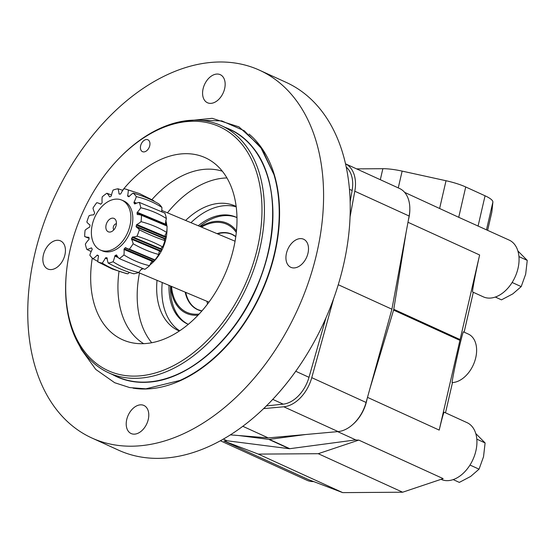 <?xml version="1.0" encoding="UTF-8"?>
<svg xmlns="http://www.w3.org/2000/svg" width="555" height="555" viewBox="0 0 555 555"><rect width="100%" height="100%" fill="white"/><g stroke="black" fill="none" stroke-linecap="round" stroke-linejoin="round"><path stroke-width="0.83" d="M475.767 433.538L485.105 442.939L483.53 456.716L479.048 469.169L469.981 465.035M485.105 442.939L476.814 439.151M479.048 469.169L470.64 476.454L459.325 482.399L453.178 479.596M517.912 250.992L527.25 260.392L525.675 274.17L521.194 286.623L512.126 282.481M527.25 260.392L518.96 256.604M521.194 286.623L512.785 293.9L501.47 299.853L495.324 297.05M441.038 479.333L441.156 479.388A31.184 20.667 114.5 0 0 476.572 447.157A31.184 20.667 114.5 0 0 467.053 422.653L444.18 412.212C443.612 412.587 441.953 418.546 439.199 430.097L479.631 254.981C475.489 273.226 471.91 292.194 472.652 291.979L483.301 296.842A31.184 20.667 114.5 0 0 515.047 277.056A31.184 20.667 114.5 0 0 509.199 240.107L458.721 217.296L465.721 186.973L485.056 195.797A28.249 6.23 13 0 1 492.882 202.124L491.841 212.059A28.249 6.23 13 0 1 491.813 212.225L487.644 230.263L491.841 212.059M463.522 331.876C462.856 330.079 452.818 374.632 452.096 382.589A26.078 17.281 114.5 0 0 474.761 361.187A26.078 17.281 114.5 0 0 468.371 334.089L463.522 331.876M313.644 481.567A31.184 20.667 114.5 0 1 307.012 480.304L220.335 440.739M479.631 254.981L407.981 222.271M406.073 232.6L393.766 309.288A4.343 2.879 114.5 0 1 393.585 310.078L369.914 388.653M404.65 192.377L458.721 217.296M356.594 168.88L382.86 168.699A28.249 6.23 13 0 1 402.139 171.106L446.026 180.736A28.249 6.23 13 0 1 465.721 186.973M358.773 440.101L318.258 453.699L402.639 492.216L443.154 478.625L358.773 440.101A31.184 20.667 114.5 0 1 355.762 439.893L289.779 448.697A4.343 2.879 114.5 0 1 289.204 448.697L227.078 440.774L223.332 439.06M305.715 434.516L269.348 439.366A4.343 2.879 114.5 0 1 268.773 439.373L238.74 435.543M308.344 479.548L223.963 441.024L258.325 454.108L342.706 492.625L308.344 479.548M355.762 439.893L337.662 431.63M439.199 430.097L367.5 397.366M409.826 209.318A31.184 20.667 114.5 0 1 408.431 219.842M367.028 399.094A31.184 20.667 114.5 0 1 352.82 424.45M227.078 440.774A31.184 20.667 114.5 0 1 223.963 441.024M318.258 453.699L258.325 454.108M402.639 492.216L342.706 492.625M107.032 257.846L106.796 257.749A0.652 0.437 -67.2 0 1 107.143 258.13A21.728 14.513 -67.2 0 0 108.176 263.049C117.181 267.85 125.721 271.43 133.79 273.788A39.01 26.05 -67.2 0 0 138.708 272.491L141.608 268.981M117.445 256.452L115.232 255.515A33.251 22.2 -67.2 0 0 116.21 255.016A0.652 0.437 -67.2 0 1 116.689 255.14A21.728 14.513 -67.2 0 0 119.249 258.588L144.855 269.335A39.01 26.05 -67.2 0 0 149.566 265.699L151.258 262.244L152.646 261.488L124.029 249.472A21.728 14.513 112.8 0 1 123.938 254.96C132.263 260.115 140.804 263.694 149.566 265.699M153.756 261.155L124.285 248.779A33.251 22.2 -67.2 0 0 125.146 247.856L154.616 260.233A33.251 22.2 112.8 0 1 153.756 261.155L152.646 261.488M154.297 259.726L154.984 259.913A39.01 26.05 -67.2 0 0 158.765 254.488L159.084 251.921L160.194 251.269L131.577 239.247A21.728 14.513 112.8 0 1 133.144 243.749C141.941 248.716 150.481 252.296 158.765 254.488M161.373 248.973L132.756 236.95A21.728 14.513 -67.2 0 0 137.03 236.18C146.77 239.309 155.303 242.903 162.636 246.947L161.026 248.141L161.72 249.729A33.251 22.2 112.8 0 1 161.103 250.936L160.194 251.269M162.636 246.947A39.01 26.05 -67.2 0 0 164.911 240.572C164.037 239.226 164.037 238.705 164.925 239.018L136.308 227.002A21.728 14.513 112.8 0 1 139.298 229.819C148.525 234.397 157.058 237.984 164.911 240.572M164.259 239.066L165.626 238.789L136.148 226.412A0.652 0.437 -67.2 0 0 136.308 227.002M165.452 236.541L136.835 224.518A21.728 14.513 -67.2 0 0 141.032 221.646C150.682 224.234 159.216 227.827 166.639 232.427L165.106 235.084L165.896 237.491A33.251 22.2 112.8 0 1 165.626 238.789M166.639 232.427A39.01 26.05 -67.2 0 0 167.069 226.058L141.463 215.298A39.03 26.064 -67.2 0 1 141.032 221.646M165.91 224.317L137.293 212.301A21.728 14.513 -67.2 0 0 140.783 207.764C150.169 209.963 158.702 213.557 166.389 218.552L165.432 222.957L166.521 225.372A33.251 22.2 112.8 0 1 166.569 225.85M166.389 218.552A39.01 26.05 -67.2 0 0 164.904 213.162L139.298 202.395A39.03 26.064 -67.2 0 1 140.783 207.764M161.782 211.608L161.921 207.431A39.01 26.05 -67.2 0 0 158.751 203.851C151.397 199.502 142.864 195.915 133.144 193.078A39.03 26.064 -67.2 0 1 136.308 196.643C145.306 198.669 153.846 202.263 161.921 207.431M98.506 255.897L97.028 255.279A0.652 0.437 -67.2 0 1 97.569 255.14A33.251 22.2 -67.2 0 0 98.332 255.633A0.652 0.437 -67.2 0 1 98.499 256.216A21.728 14.513 -67.2 0 0 97.846 261.856L112.124 268.953L126.096 273.483A39.01 26.05 -67.2 0 0 127.851 273.83L129.426 272.415M140.984 269.494A33.14 22.131 -67.2 0 0 143.245 268.738M149.746 265.061A33.14 22.131 -67.2 0 0 166.993 228.625M166.84 225.961A33.14 22.131 -67.2 0 0 165.751 220.224M129.329 196.331L127.643 195.624A21.728 14.513 -67.2 0 0 128.302 189.983L139.513 193.591L153.922 200.771M128.302 189.983A39.03 26.064 -67.2 0 0 125.707 189.109A39.03 26.064 -67.2 0 0 123.931 188.755A21.728 14.513 112.8 0 0 120.81 193.695A0.652 0.437 -67.2 0 1 120.296 194.083A33.251 22.2 -67.2 0 0 119.353 194.09A0.652 0.437 -67.2 0 1 119.006 193.709A21.728 14.513 -67.2 0 0 117.972 188.79L122.794 190.33M117.972 188.79A39.03 26.064 -67.2 0 0 113.074 190.088A21.728 14.513 112.8 0 0 111.333 195.735A0.652 0.437 -67.2 0 1 110.917 196.324A33.251 22.2 -67.2 0 0 109.939 196.824A0.652 0.437 -67.2 0 1 109.46 196.692A21.728 14.513 -67.2 0 0 106.9 193.251L111.493 194.999M106.9 193.251A39.03 26.064 -67.2 0 0 102.21 196.879A21.728 14.513 112.8 0 0 102.113 202.367A0.652 0.437 -67.2 0 1 101.863 203.061A33.251 22.2 -67.2 0 0 101.003 203.983A0.652 0.437 -67.2 0 1 100.462 204.136A21.728 14.513 -67.2 0 0 98.922 203.31A21.728 14.513 -67.2 0 0 96.764 202.686A39.03 26.064 -67.2 0 0 92.997 208.09A21.728 14.513 112.8 0 0 94.565 212.593A0.652 0.437 -67.2 0 1 94.517 213.286A33.251 22.2 -67.2 0 0 93.899 214.487A0.652 0.437 -67.2 0 1 93.393 214.889A21.728 14.513 -67.2 0 0 89.119 215.659A39.03 26.064 -67.2 0 0 86.844 222.021A21.728 14.513 112.8 0 0 89.841 224.837A0.652 0.437 -67.2 0 1 89.993 225.427A33.251 22.2 -67.2 0 0 89.723 226.724A0.652 0.437 -67.2 0 1 89.313 227.321A21.728 14.513 -67.2 0 0 85.109 230.193A39.03 26.064 -67.2 0 0 84.686 236.541L86.719 237.394M91.18 251.568L86.851 249.445A39.03 26.064 -67.2 0 1 85.366 244.075A21.728 14.513 -67.2 0 1 88.849 239.538A0.652 0.437 -67.2 0 0 89.098 238.844A33.251 22.2 -67.2 0 1 88.987 237.651A0.652 0.437 -67.2 0 0 88.647 237.256A21.728 14.513 112.8 0 1 84.686 236.541M97.853 261.426L93.004 258.762A39.03 26.064 -67.2 0 1 89.841 255.196A21.728 14.513 -67.2 0 1 92.075 249.688A0.652 0.437 -67.2 0 0 92.123 248.994A33.251 22.2 -67.2 0 1 91.644 248.085A0.652 0.437 -67.2 0 0 91.173 247.939A21.728 14.513 112.8 0 1 86.851 249.445M127.851 273.83C118.312 271.478 109.772 267.899 102.21 263.084A39.03 26.064 -67.2 0 1 97.846 261.856M138.708 272.491C129.509 270.431 120.969 266.851 113.074 261.752A39.03 26.064 -67.2 0 1 108.176 263.049M119.249 258.588A39.03 26.064 -67.2 0 0 123.938 254.96M125.146 247.856A0.652 0.437 -67.2 0 1 125.68 247.703A21.728 14.513 -67.2 0 0 127.227 248.529A21.728 14.513 -67.2 0 0 129.377 249.153L154.984 259.913M129.377 249.153A39.03 26.064 -67.2 0 0 133.144 243.749M137.03 236.18A39.03 26.064 -67.2 0 0 139.298 229.819M100.615 250.145L102.55 250.964A27.16 18.142 -67.2 0 0 107.559 251.928A27.16 18.142 -67.2 0 0 131.098 229.402A27.16 18.142 -67.2 0 0 123.592 200.875L121.656 200.064A27.16 18.142 -67.2 0 0 94.412 218.08A27.16 18.142 -67.2 0 0 100.615 250.145A27.16 18.142 -67.2 0 0 105.617 251.117A27.16 18.142 -67.2 0 0 129.155 228.584A27.16 18.142 -67.2 0 0 121.656 200.064M136.53 203.185L134.067 202.152A21.728 14.513 -67.2 0 0 136.308 196.643M128.691 196.741L128.58 196.699A0.652 0.437 -67.2 0 0 129.114 196.56A21.728 14.513 112.8 0 1 133.144 193.078M128.58 196.699A33.251 22.2 -67.2 0 0 127.81 196.206A0.652 0.437 -67.2 0 1 127.643 195.624M97.028 255.279A21.728 14.513 112.8 0 1 93.004 258.762M106.796 257.749A33.251 22.2 112.8 0 1 105.845 257.749A0.652 0.437 -67.2 0 0 105.332 258.144A21.728 14.513 112.8 0 1 102.21 263.084M115.232 255.515A0.652 0.437 -67.2 0 0 114.816 256.105A21.728 14.513 112.8 0 1 113.074 261.752M124.285 248.779A0.652 0.437 -67.2 0 0 124.029 249.472M161.103 250.936L131.632 238.553A0.652 0.437 -67.2 0 0 131.577 239.247M131.632 238.553A33.251 22.2 -67.2 0 0 132.25 237.353A0.652 0.437 -67.2 0 1 132.756 236.95M136.148 226.412A33.251 22.2 -67.2 0 0 136.426 225.108A0.652 0.437 -67.2 0 1 136.835 224.518M138.119 214.591L137.161 214.188A0.652 0.437 -67.2 0 0 137.501 214.584A21.728 14.513 112.8 0 1 141.463 215.298M137.161 214.188A33.251 22.2 -67.2 0 0 137.05 212.995A0.652 0.437 -67.2 0 1 137.293 212.301M134.907 203.928L134.504 203.754A0.652 0.437 -67.2 0 0 134.976 203.9A21.728 14.513 112.8 0 1 139.298 202.395M134.504 203.754A33.251 22.2 -67.2 0 0 134.026 202.846A0.652 0.437 -67.2 0 1 134.067 202.152M230.297 434.863L268.252 437.902L338.106 431.589A32.599 21.603 -65.5 0 0 366.092 402.465L391.913 309.211L409.132 216.02A32.599 21.603 -65.5 0 0 399.503 188.464L345.564 163.843M338.266 284.722L391.913 309.211M263.556 408.612L283.778 406.787A32.599 21.603 -65.5 0 0 311.764 377.664L333.645 298.625M350.101 216.651L354.805 191.218A32.599 21.603 -65.5 0 0 345.564 163.85M242.764 426.268L268.252 437.902M109.654 232.073A7.277 4.863 -67.2 0 0 111.049 231.817A7.277 4.863 -67.2 0 0 115.87 220.342A7.277 4.863 -67.2 0 0 107.066 222.347A7.277 4.863 -67.2 0 0 109.654 232.073M116.404 223.748A3.42 2.282 -67.2 0 0 113.608 226.142A3.42 2.282 -67.2 0 0 113.858 229.819M346.285 167.166A30.421 20.16 114.5 0 1 352.127 190.504L350.184 201.479M325.91 317.994L308.996 377.317A30.421 20.16 114.5 0 1 283.21 404.151L266.317 405.927M208.708 302.447A46.176 30.601 114.5 0 1 208.666 302.017M259.608 70.256L286.255 82.417A202.096 133.928 114.5 0 1 324.169 321.886A202.096 133.928 114.5 0 1 118.402 450.112L91.755 437.944A202.096 133.928 114.5 0 1 34.535 255.064A202.096 133.928 114.5 0 1 259.608 70.256A202.096 133.928 114.5 0 1 297.522 309.718A202.096 133.928 114.5 0 1 91.755 437.944M122.586 190.261A99.962 66.246 114.5 0 1 212.53 161.894A99.962 66.246 114.5 0 1 224.102 276.203A99.962 66.246 114.5 0 1 130.147 342.345A99.962 66.246 114.5 0 1 92.276 258.082M140.63 145.75A6.521 4.322 114.5 0 1 147.894 139.791A6.521 4.322 114.5 0 1 149.115 147.512A6.521 4.322 114.5 0 1 142.475 151.654A6.521 4.322 114.5 0 1 140.63 145.75M70.201 249.334A134.081 88.856 114.5 0 1 118.243 159.236A134.081 88.856 114.5 0 1 258.103 177.593A134.081 88.856 114.5 0 1 171.863 366.494A134.081 88.856 114.5 0 1 66.378 272.845A134.081 88.856 114.5 0 1 70.201 249.334M151.938 199.613A95.071 63.006 114.5 0 1 222.361 171.224M143.641 343.656A95.071 63.006 114.5 0 1 119.013 271.444M167.457 212.822A95.071 63.006 114.5 0 1 226.953 177.947M151.73 342.726A95.071 63.006 114.5 0 1 139.471 272.956M185.641 220.46A68.452 45.364 114.5 0 1 235.195 206.023A68.452 45.364 114.5 0 1 236.187 206.495M179.348 331.002A68.452 45.364 114.5 0 1 178.342 330.565A68.452 45.364 114.5 0 1 157.037 280.33M190.955 222.694A68.452 45.364 114.5 0 1 236.229 206.849M179.647 330.801A68.452 45.364 114.5 0 1 162.24 282.516M198.232 225.746A58.67 38.885 114.5 0 1 236.319 217.282A58.67 38.885 114.5 0 1 236.999 217.609A58.67 38.885 114.5 0 0 199.758 226.391M170.51 285.991L170.489 287.143A58.67 38.885 114.5 0 0 188.277 324.328A58.67 38.885 114.5 0 1 187.583 324.03A58.67 38.885 114.5 0 1 169.039 285.374M200.494 226.697A49.437 32.766 114.5 0 1 236.472 230.984M198.038 315.178A49.437 32.766 114.5 0 1 170.69 286.068M201.472 227.106A48.354 32.044 114.5 0 1 236.319 232.51M199.092 314.061A48.354 32.044 114.5 0 1 171.537 286.422M207.556 303.98A41.292 27.361 114.5 0 1 206.953 301.303M224.643 88.64A15.429 10.226 -65.5 0 0 220.273 74.675A15.429 10.226 -65.5 0 0 204.566 84.464A15.429 10.226 -65.5 0 0 207.459 102.744A15.429 10.226 -65.5 0 0 224.643 88.64M307.99 253.198A15.429 10.226 -65.5 0 0 303.627 239.233A15.429 10.226 -65.5 0 0 287.913 249.022A15.429 10.226 -65.5 0 0 290.813 267.309A15.429 10.226 -65.5 0 0 307.99 253.198M148.275 419.413A15.429 10.226 -65.5 0 0 143.905 405.455A15.429 10.226 -65.5 0 0 128.198 415.244A15.429 10.226 -65.5 0 0 131.091 433.524A15.429 10.226 -65.5 0 0 148.275 419.413M64.921 254.856A15.429 10.226 -65.5 0 0 60.557 240.898A15.429 10.226 -65.5 0 0 44.844 250.687A15.429 10.226 -65.5 0 0 47.737 268.967A15.429 10.226 -65.5 0 0 64.921 254.856M118.243 159.236L118.832 158.619A135.815 90.007 114.5 0 1 221.424 125.68A135.815 90.007 114.5 0 1 246.906 286.616A135.815 90.007 114.5 0 1 108.62 372.787A135.815 90.007 114.5 0 1 66.295 273.698L66.378 272.845M452.485 382.575L445.498 412.816L452.471 382.575M464.112 332.147L473.318 292.284L464.126 332.147M486.499 229.742L492.882 202.124M459.79 339.431L393.766 309.288M439.643 208.354L446.026 180.736M478.056 226.128L485.056 195.797M289.204 448.697L268.773 439.373M289.779 448.697L269.348 439.366M459.609 340.215L393.585 310.078M380.321 179.709L382.86 168.699M398.261 187.895L402.139 171.106M311.764 377.664L366.092 402.465M354.805 191.218L409.132 216.02M283.778 406.787L338.106 431.589M165.896 237.491L136.426 225.108M166.521 225.372L137.05 212.995M161.72 249.729L132.25 237.353M116.737 255.238L116.21 255.016M118.27 257.555L114.816 256.105M107.157 258.304L105.845 257.749M107.226 258.942L105.332 258.144M91.686 248.154L91.173 247.939M109.855 196.858L109.46 196.692M119.901 194.083L119.006 193.709M128.961 196.685L127.81 196.206M135.691 203.546L134.026 202.846M216.991 233.627A41.438 27.466 114.5 0 1 235.813 236.61M201.853 310.987A41.438 27.466 114.5 0 1 185.203 292.166M217.581 233.877A41.292 27.361 114.5 0 1 232.261 234.543A41.292 27.361 114.5 0 1 235.799 236.673L232.261 234.543M201.895 310.939A41.292 27.361 114.5 0 1 197.969 309.662A41.292 27.361 114.5 0 1 185.71 292.374M249.07 134.102A141.955 94.072 114.5 0 1 261.252 293.186A141.955 94.072 114.5 0 1 133.061 388.153M196.109 120.157L221.771 120.893L244.255 130.737L262.043 149.024L273.92 174.513A141.775 93.955 114.5 0 1 179.896 380.459A141.775 93.955 114.5 0 1 177.073 381.68M225.261 127.435A136.031 90.146 114.5 0 1 254.072 148.955C279.165 180.354 278.95 243.132 252.754 295.267C229.236 344.544 185.176 380.563 147.588 382.208A136.031 90.146 114.5 0 1 112.457 374.535M221.424 125.68L229.798 129.502A135.815 90.007 114.5 0 1 272.019 198.53M196.761 363.324A135.815 90.007 114.5 0 1 116.987 376.609L108.62 372.787M349.497 189.304L352.127 190.504M295.711 371.246L308.996 377.317M272.713 399.357L283.21 404.151M139.513 193.591L125.707 189.109M235.077 241.224L161.685 210.394M208.937 302.135L138.528 272.554M164.856 225.129L143.981 216.36M153.763 259.671L127.227 248.529M89.05 238.373L85.768 236.992M100.837 204.122L98.922 203.31M197.969 309.662L201.909 310.925M177.191 381.632L179.896 380.459L145.889 388.819L129.703 387.584L114.67 382.714L95.758 369.415L81.418 349.588L79.705 346.098M273.92 174.513L260.156 146.215L238.962 126.866L212.176 118.319L182.317 121.323M147.588 382.208C187.777 380.439 233.822 340.714 256.403 288.357C273.018 249.41 277.111 213.141 268.689 179.556C265.443 167.714 260.572 157.516 254.072 148.955"/></g></svg>
